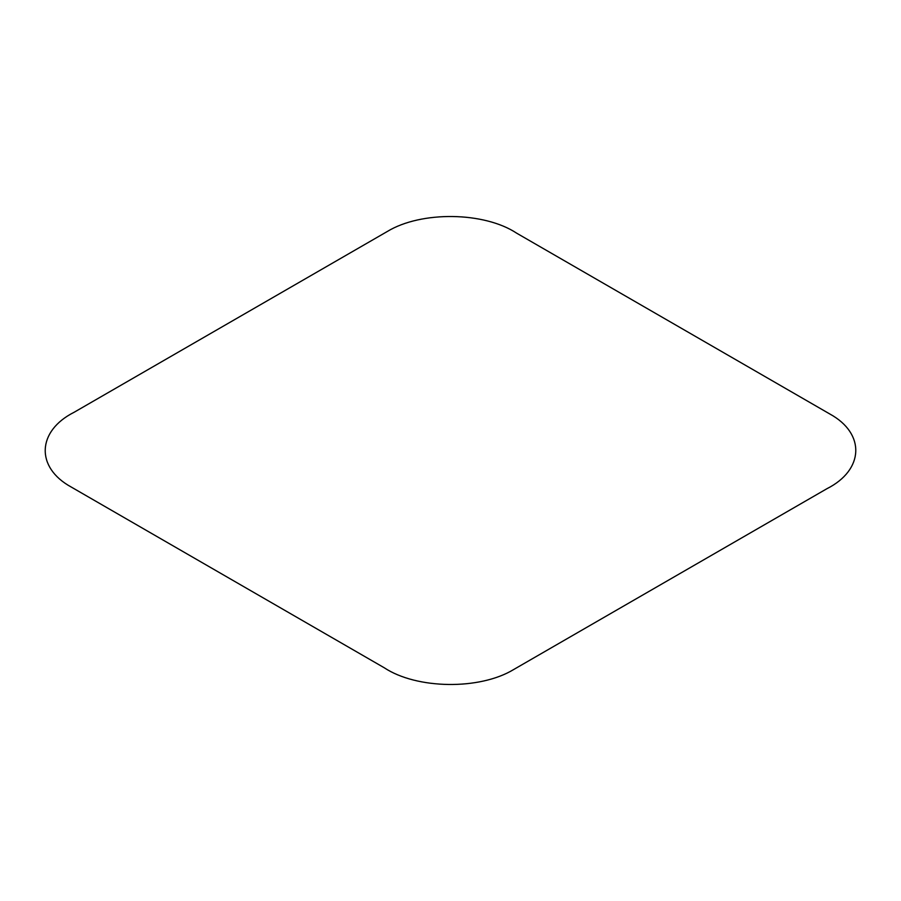 <?xml version="1.0" encoding="UTF-8"?>
<svg xmlns="http://www.w3.org/2000/svg" width="901" height="901" viewBox="0 0 901 901"><rect width="100%" height="100%" fill="white"/><g stroke="black" fill="none" stroke-linecap="round" stroke-linejoin="round"><path stroke-width="0.68" stroke-dasharray="4.5 3.38" d=""/><path stroke-width="1.35" d="M387.284 231.501C421.251 210.778 484.299 211.735 516.701 233.201L829.832 413.998C865.703 433.618 864.059 470.007 826.881 488.725L513.728 669.499C479.737 690.211 416.712 689.265 384.299 667.799L71.168 487.002C35.297 467.382 36.941 430.993 74.119 412.275L387.284 231.501"/></g></svg>

